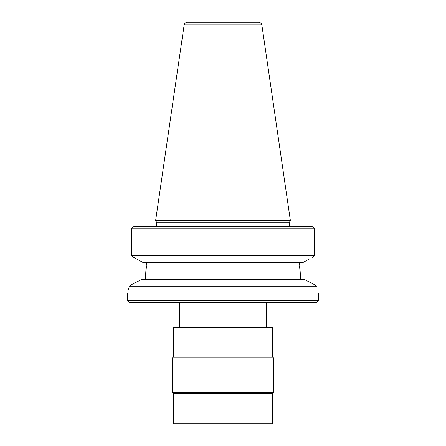 <?xml version="1.0" encoding="UTF-8"?>
<svg xmlns="http://www.w3.org/2000/svg" width="446" height="446" viewBox="0 0 446 446"><rect width="100%" height="100%" fill="white"/><g stroke="black" fill="none" stroke-linecap="round" stroke-linejoin="round"><path stroke-width="0.67" d="M173.282 393.383L272.718 393.383L272.718 423.7L173.282 423.7L173.282 393.383L172.524 392.625L172.524 357.759L173.282 357.001L272.718 357.001L272.718 327.593L173.282 327.593L173.282 357.001M272.718 393.383L273.476 392.625L172.524 392.625M273.476 392.625L273.476 357.759L172.524 357.759M273.476 357.759L272.718 357.001M129.624 302.433L316.376 302.433L318.5 300.309L127.5 300.309L129.624 302.433M314.135 284.436L303.966 279.241L314.135 284.436L316.699 286.165C319.041 295.698 319.041 295.698 316.699 286.165L129.301 286.165C126.959 295.698 126.959 295.698 129.301 286.165L131.865 284.436L142.034 279.241L131.865 284.436M127.5 300.309L127.606 292.966M128.576 289.303L129.089 287.129M146.455 265.9L145.301 279.241L146.455 262.566M312.256 226.64L313.767 227.767L312.256 226.64L133.744 226.64L131.486 228.759L131.486 255.636L133.655 257.303L143.144 262.566L138.093 259.767M299.545 265.9L300.699 279.241L299.545 262.566M143.144 262.566L302.856 262.566L308.738 259.31M313.767 227.767L314.514 228.759L314.514 255.636L312.345 257.303L314.514 255.636L131.486 255.636L133.655 257.303M133.744 226.64L132.233 227.767M131.486 228.759L314.514 228.759L314.514 255.636M142.034 279.241L303.966 279.241M318.399 292.989L318.5 300.309M156.607 226.64L156.607 222.281L289.393 222.281L289.393 226.64M289.393 222.281L290.379 220.575L155.621 220.575L156.607 222.281M261.841 24.892L184.159 24.892C184.978 24.056 182.91 23.839 187.158 22.3L258.842 22.3C263.09 23.839 261.022 24.056 261.841 24.892L290.379 220.575M251.8 22.3L223 22.3L251.8 22.3M179.799 302.433L179.799 327.593M266.201 302.433L266.201 327.593M184.159 24.892L155.621 220.575"/></g></svg>
